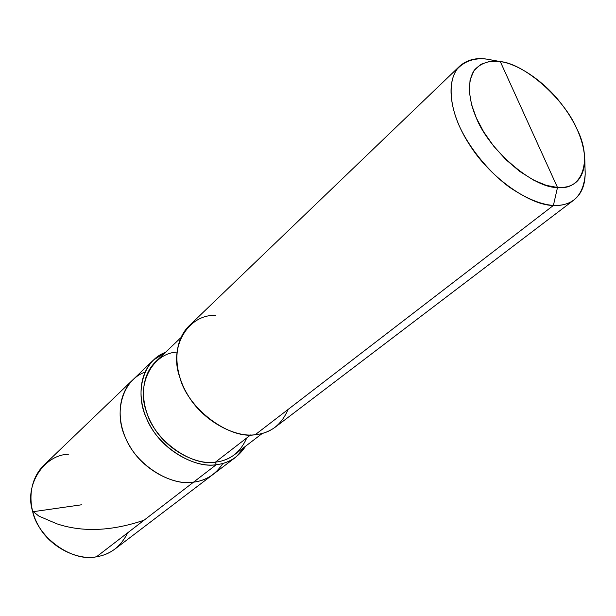 <?xml version="1.0" encoding="UTF-8"?>
<svg xmlns="http://www.w3.org/2000/svg" width="616" height="616" viewBox="0 0 616 616"><rect width="100%" height="100%" fill="white"/><g stroke="black" fill="none" stroke-linecap="round" stroke-linejoin="round"><path stroke-width="0.92" d="M236.082 456.926L245.669 446.146C238.407 457.203 228.598 463.386 216.255 464.687L193.547 482.151C173.65 485.724 142.789 469.862 129.445 445.568C116.609 423.947 116.524 396.042 132.579 380.087C116.524 396.042 116.609 423.947 129.445 445.568C142.789 469.862 173.65 485.724 193.547 482.151C205.844 480.742 215.639 474.489 222.915 463.394C215.639 474.489 205.844 480.742 193.547 482.151L216.255 464.687C223.431 463.933 230.037 461.338 236.082 456.926L115.13 548.91C109.348 553.153 103.141 555.771 96.519 556.756L193.547 482.151C171.063 486.571 135.859 464.841 125.371 437.452C113.729 413.143 121.968 380.395 144.899 372.172C121.968 380.395 113.729 413.143 125.371 437.452C135.859 464.841 171.063 486.571 193.547 482.151C200.631 481.335 207.176 478.732 213.182 474.343C207.176 478.732 200.631 481.335 193.547 482.151L96.519 556.756C110.41 554.592 120.813 546.592 127.712 532.771M68.353 454.254C44.113 454.824 24.17 484.884 32.579 511.157C37.73 537.807 72.773 562.516 96.519 556.756C77.862 560.714 49.881 547.331 38.423 525.617C27.335 506.321 28.221 480.75 43.697 465.388L153.33 360.168C137.199 376.214 137.545 404.627 150.804 426.788C164.595 451.682 196.111 468.137 216.255 464.687L215.446 462.131C229.96 460.506 240.386 452.452 246.739 437.953M574.089 199.877C582.274 193.316 585.924 183.044 585.054 169.054L585.185 174.444C583.344 195.796 572.749 206.129 553.399 205.444C561.376 205.913 568.268 204.058 574.089 199.877L275.375 427.05C269.284 431.493 262.578 434.041 255.247 434.703L553.399 205.444L557.495 187.487C533.564 188.327 488.665 150.081 476.168 117.533C468.46 99.715 466.99 80.819 474.412 70.047C481.027 62.955 489.651 60.129 500.292 61.577L557.495 187.487C574.12 188.334 583.244 179.626 584.861 161.354C584.392 141.588 575.575 121.175 558.419 100.1C540.94 78.833 516.462 63.633 500.292 61.577L487.51 59.282M262.347 433.402L234.557 454.639C228.736 458.912 222.368 461.415 215.446 462.131L250.643 434.935L215.446 462.131L216.255 464.687C193.555 468.961 157.657 446.615 146.662 418.664C134.573 393.847 142.396 360.66 165.465 352.367L153.33 360.168M215.685 315.423C188.712 313.968 168.407 346.515 179.841 377.416C187.641 408.477 229.16 439.639 255.247 434.703C270.601 433.202 281.527 424.801 288.019 409.509M487.549 59.252L500.292 61.577C524.439 63.625 564.071 98.652 576.722 128.544C592.453 158.659 583.467 190.891 557.495 187.487L500.292 61.577L489.589 61.415L480.811 64.341L474.035 70.571L470.07 79.918L469.3 91.676L471.602 104.789L476.414 118.095L483.66 131.832L493.639 146.092L505.928 159.683L519.604 171.333L533.471 180.049L546.369 185.385L557.495 187.487L553.399 205.444L255.247 434.703C234.711 437.922 202.11 420.397 187.526 394.494C173.543 371.41 172.703 342.15 188.943 325.987L459.698 66.128C444.352 81.558 450.319 115.97 470.27 145.838C491.414 179.171 531.338 205.759 553.399 205.444C540.84 204.574 526.087 198.429 509.139 187.01C486.994 170.416 468.06 145.753 458.835 124.948C449.911 104.304 448.171 82.328 456.695 69.6C464.295 61.169 474.243 57.673 486.548 59.105L487.549 59.252C476.538 57.357 467.259 59.652 459.698 66.128M176.938 352.059C152.083 353.415 135.974 385.1 146.616 412.142C154.439 440.432 191.668 466.836 215.446 462.131C196.142 465.403 165.989 449.595 152.83 425.779C140.171 404.589 139.855 377.354 155.355 362.031L180.642 337.876M81.412 504.804L33.318 511.673L38.885 516.1L56.764 523.785C82.421 532.401 111.511 531.215 144.036 520.22M97.051 556.348L97.682 556.556M585.185 174.444L584.861 161.354M486.548 59.105L499.43 61.454"/></g></svg>
